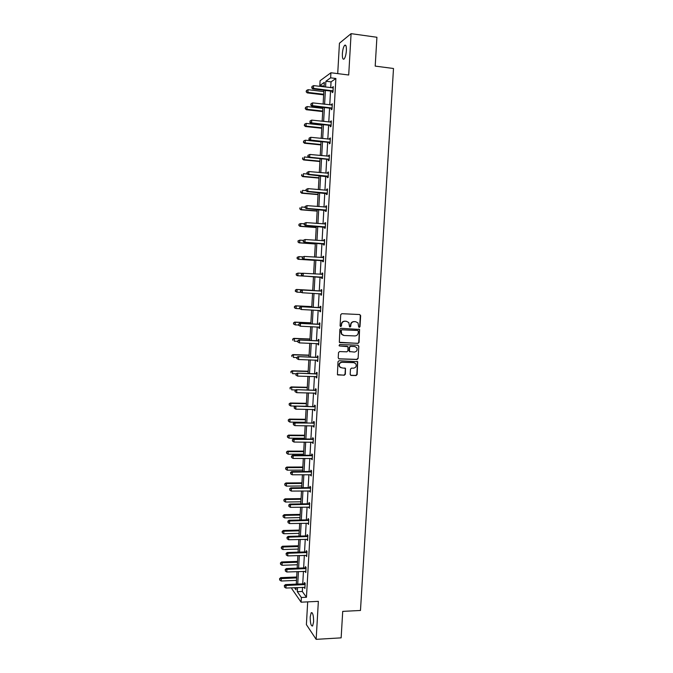 <?xml version="1.0" encoding="UTF-8"?>
<svg xmlns="http://www.w3.org/2000/svg" width="673" height="673" viewBox="0 0 673 673"><rect width="100%" height="100%" fill="white"/><g stroke="black" fill="none" stroke-linecap="round" stroke-linejoin="round"><path stroke-width="1.01" d="M359.256 327.381L359.996 326.683L360.652 315.629L359.727 314.543L341.783 313.702L340.723 314.703L340.075 325.825L340.731 326.59L341.48 325.883L341.556 324.445C341.876 322.426 343.003 321.358 344.955 321.24L346.46 321.307L348.816 322.586L349.506 326.708L350.027 326.985L350.768 326.287L350.852 324.849C351.163 322.838 352.29 321.77 354.225 321.66L355.723 321.719L358.028 322.947L358.608 326.624L359.256 327.381M358.995 327.314L359.668 326.615L360.324 315.578L359.668 314.543M340.462 326.523L341.556 324.445M349.758 326.918L350.852 324.849M310.211 616.897L311.204 612.733C312.785 612.464 313.584 615.492 313.601 621.827L312.609 625.983C311.027 626.218 310.228 623.19 310.211 616.897M342.372 53.705C342.7 49.676 343.44 46.883 344.61 45.327C345.905 44.452 346.494 46.21 346.385 50.593C346.057 54.639 345.308 57.432 344.147 58.963C342.851 59.83 342.263 58.08 342.372 53.705M307.687 601.864L306.392 624.62L316.159 639.35L341.144 637.853L342.717 611.378L360.476 610.47L393.495 68.495L375.198 66.105L376.914 37.267L351.087 33.65L339.444 43.215L337.72 73.618M350.17 374.365L351.096 375.425L356.093 375.551L357.144 374.55L357.691 361.712L339.049 360.736L337.989 361.746L337.425 374.625L344.298 375.24L345.35 374.23L345.493 368.367L341.707 367.845L339.629 366.659C338.763 364.244 339.571 362.789 342.035 362.284L353.813 362.654L355.824 363.765C356.749 366.179 355.975 367.651 353.485 368.19L351.533 368.131L350.482 369.132L350.17 374.365M324.125 86.127L319.81 85.597L320.087 80.743L330.923 72.76L348.707 75.006L351.087 33.65M330.923 72.76L330.636 77.832L325.892 81.24L325.564 87.061M302.547 587.344L302.312 591.483L306.459 597.254L335.886 78.489L330.636 77.832M306.459 597.254L301.361 597.489L301.092 602.184L291.846 588.808L291.897 587.798M316.159 639.35L318.354 601.359L301.092 602.184M358.011 343.381L359.062 342.38L359.584 329.442L340.933 328.298L339.873 329.299L339.335 342.279L358.011 343.381L358.734 342.296L359.466 330.064L358.852 329.055M358.827 346.267L358.103 358.482L357.052 359.491L339.15 358.911L338.216 357.843L338.519 352.576L339.579 351.575L346.864 351.828L347.924 350.818L347.949 346.679L339.604 345.989L339.066 345.686L339.688 344.526L357.901 345.199L358.827 346.267L358.103 358.482M296.986 571.604L296.288 584.139L292.099 584.299M324.083 86.884L324.336 82.35L319.81 85.597M294.471 587.689L295.969 589.817L296.095 587.613M297.18 568.172L297.887 555.553M298.08 552.163L298.787 539.468M298.972 536.112L299.687 523.342M299.872 520.027L300.587 507.173M300.772 503.9L301.496 490.962M301.681 487.732L302.404 474.717M302.581 471.529L303.313 458.422M303.489 455.276L304.23 442.094M304.406 438.998L305.147 425.731M305.315 422.669L306.064 409.319M306.232 406.299L306.981 392.872M307.149 389.894L307.906 376.384M308.066 373.448L308.823 359.845M308.991 356.959L309.757 343.272M309.908 340.429L310.682 326.657M310.842 323.864L311.616 310.009M311.767 307.25L312.55 293.31M312.701 290.593L313.483 276.578M313.635 273.886L314.417 259.854M314.569 257.094L315.351 243.079M315.511 240.269L316.293 226.271M316.453 223.394L317.235 209.412M317.404 206.485L318.178 192.512M318.346 189.525L319.128 175.577M319.296 172.524L320.079 158.592M320.247 155.48L321.029 141.566M321.206 138.394L321.98 124.505M322.165 121.266L322.939 107.394M323.124 104.096L323.898 90.232M297.533 587.554L297.298 591.71L301.361 597.489M325.379 90.409L324.596 104.265M324.411 107.562L323.637 121.434M323.461 124.665L322.678 138.554M322.502 141.717L321.719 155.631M321.551 158.735L320.769 172.658M320.6 175.712L319.818 189.651M319.65 192.646L318.867 206.603M318.699 209.53L317.917 223.503M317.757 226.38L316.975 240.37M316.815 243.18L316.032 257.195M315.881 259.946L315.09 273.97M314.939 276.67L314.156 290.677M314.005 293.386L313.223 307.317M313.071 310.076L312.297 323.923M312.137 326.725L311.372 340.488M311.212 343.331L310.446 357.01M310.278 359.895L309.521 373.49M309.353 376.417L308.596 389.928M308.436 392.897L307.679 406.324M307.511 409.344L306.762 422.686M306.594 425.74L305.853 439.006M305.677 442.102L304.936 455.285M304.76 458.422L304.028 471.521M303.851 474.709L303.119 487.715M302.943 490.945L302.219 503.875M302.034 507.148L301.311 519.993M301.125 523.308L300.41 536.078M300.225 539.426L299.519 552.112M299.325 555.511L298.619 568.113M298.425 571.554L297.727 584.08M302.312 591.483L297.298 591.71M335.886 78.489L331.049 81.879L330.721 87.683M330.536 91.032L329.753 104.862M329.568 108.151L328.786 121.998M328.609 125.22L327.827 139.092M327.65 142.255L326.868 156.136M326.691 159.24L325.909 173.138M325.732 176.183L324.95 190.106M324.781 193.084L323.991 207.023M323.831 209.942L323.04 223.899M322.88 226.767L322.089 240.732M321.938 243.542L321.147 257.523M320.987 260.274L320.205 274.273M320.054 276.965L319.263 290.955M319.111 293.655L318.321 307.569M318.169 310.32L317.387 324.142M317.235 326.935L316.453 340.681M316.293 343.516L315.528 357.17M315.368 360.055L314.602 373.624M314.434 376.552L313.677 390.037M313.509 393.007L312.752 406.408M312.583 409.42L311.826 422.737M311.658 425.79L310.909 439.032M310.733 442.127L309.992 455.285M309.816 458.422L309.084 471.495M308.899 474.675L308.167 487.664M307.99 490.886L307.258 503.799M307.073 507.063L306.35 519.893M306.165 523.199L305.449 535.944M305.256 539.292L304.541 551.961M304.347 555.343L303.641 567.936M303.447 571.36L302.741 583.87M331.049 81.879L325.892 81.24M304.457 583.668L304.524 582.524L305.172 583.407L304.886 588.513L304.255 587.268M305.357 567.734L305.424 566.59L306.08 567.432L305.786 572.555L305.155 571.301M306.257 551.767L306.324 550.623L306.989 551.414L306.695 556.554L306.064 555.292M307.166 535.767L307.233 534.614L307.898 535.363L307.603 540.512L306.964 539.241M308.074 519.716L308.133 518.563L308.806 519.27L308.512 524.435L307.872 523.157M308.983 503.631L309.042 502.479L309.715 503.143L309.42 508.317L308.789 507.03M309.891 487.513L309.959 486.352L310.632 486.966L310.337 492.156L309.698 490.869M310.808 471.352L310.867 470.191L311.549 470.764L311.254 475.962L310.615 474.667M311.717 455.141L311.784 453.981L312.465 454.511L312.171 459.718L311.532 458.422M312.642 438.905L312.701 437.736L313.391 438.216L313.096 443.448L312.457 442.136M313.559 422.619L313.626 421.449L314.316 421.887L314.013 427.128L313.382 425.807M314.484 406.299L314.552 405.129L315.242 405.516L314.939 410.766L314.249 410.362L314.299 409.445M315.41 389.936L315.469 388.758L316.167 389.103L315.873 394.37L315.174 394.008L315.233 393.04M316.335 373.532L316.403 372.354L317.101 372.657L316.798 377.932L316.1 377.62L316.159 376.594M317.261 357.085L317.328 355.908L318.035 356.16L317.732 361.451L317.033 361.182L317.092 360.105M318.194 340.605L318.262 339.419L318.968 339.629L318.666 344.929L317.959 344.711L318.026 343.583M319.128 324.083L319.195 322.897L319.902 323.057L319.608 328.374L318.893 328.197L318.96 327.011L319.667 327.339M320.062 307.511L320.129 306.324L320.844 306.442L320.541 311.767L319.835 311.641L319.902 310.446M321.004 290.904L321.071 289.71L321.787 289.785L321.484 295.127L320.769 295.043L320.836 293.849M321.946 274.256L322.014 273.061L322.729 273.087L322.426 278.437L321.711 278.403L321.778 277.209M322.889 257.566L322.956 256.371L323.679 256.346L323.377 261.713L322.653 261.721L322.72 260.527M323.831 240.833L323.898 239.638L324.63 239.563L324.327 244.947L323.595 245.006L323.663 243.803M324.781 224.033L324.849 222.856L325.581 222.738L325.278 228.13L324.546 228.24L324.613 227.037M325.74 207.166L325.799 206.039L326.531 205.871L326.228 211.28L325.496 211.431L325.564 210.228M326.691 190.257L326.75 189.18L327.49 188.962L327.187 194.388L326.447 194.59L326.514 193.378M327.65 173.306L327.709 172.28L328.449 172.01L328.146 177.445L327.406 177.697L327.473 176.486M328.609 156.304L328.668 155.337L329.408 155.017L329.105 160.468L328.357 160.771L328.424 159.551M329.577 139.269L329.627 138.344L330.376 137.982L330.064 143.442L329.316 143.795L329.391 142.575M330.544 122.192L330.586 121.317L331.343 120.896L331.032 126.381L330.283 126.776L330.35 125.557M331.511 105.064L332.311 103.777L331.999 109.27L331.242 109.716L331.318 108.496M332.479 87.902L333.278 86.615L332.967 92.117L332.21 92.613L332.277 91.385M332.521 87.128L333.244 87.212M331.553 104.239L332.277 104.323M330.586 121.317L331.318 121.392M329.627 138.344L330.35 138.419M328.668 155.337L329.391 155.404M327.709 172.28L328.432 172.347M326.75 189.18L327.473 189.248M325.799 206.039L326.523 206.098M324.849 222.856L325.572 222.914M323.898 239.638L324.622 239.689M322.956 256.371L323.671 256.413M322.014 273.061L322.729 273.103M320.769 295.043L321.484 295.077M319.835 311.641L320.55 311.675M318.893 328.197L319.616 328.222M317.959 344.711L318.682 344.736M317.033 361.182L317.749 361.208M316.1 377.62L316.815 377.637M315.174 394.008L315.889 394.025M314.249 410.362L314.964 410.37M313.332 426.674L314.039 426.682M312.407 442.952L313.122 442.952M311.49 459.179L312.205 459.179M310.581 475.374L311.288 475.365M309.664 491.526L310.371 491.517M308.756 507.644L309.462 507.627M307.847 523.712L308.554 523.695M306.938 539.746L307.645 539.729M306.038 555.747L306.745 555.721M305.13 571.705L305.836 571.68M304.23 587.622L304.936 587.588M350.532 324.781C350.843 322.771 351.971 321.711 353.905 321.593L355.394 321.66M341.253 324.378C341.564 322.359 342.692 321.299 344.643 321.181L346.141 321.248M339.722 342.616L357.683 343.297M358.339 331.225L357.683 330.468L341.951 329.812L341.211 330.51L341.707 334.161L344.122 335.499L354.881 335.928C356.816 335.802 357.935 334.733 358.246 332.731L358.339 331.225M343.348 335.364L341.404 334.086L340.807 331.949L340.9 330.435L341.64 329.736L357.363 330.393M338.721 358.793L356.724 359.382L357.775 358.381M347.26 346.267L339.604 345.989M354.393 352.08C356.909 351.542 357.674 350.053 356.707 347.613L354.721 346.536L350.574 346.385L349.523 347.386L349.497 351.525L354.393 352.08M355.151 346.587L354.721 346.536M349.851 351.836L349.001 350.776L349.203 347.293L350.263 346.292L354.402 346.444M358.499 346.183L357.952 345.199M354.377 362.73L353.813 362.654M340.74 367.618L339.327 366.541C338.46 364.135 339.259 362.68 341.724 362.175L353.493 362.545M337.737 374.937L343.987 375.113L345.039 374.112L345.35 368.88L344.862 367.946M350.633 375.282L355.773 375.433L356.816 374.424L357.548 362.251L357.043 361.308M323.822 91.587L308.066 89.694L307.914 92.403L307.241 92.891L323.637 94.843M306.417 91.578L306.476 90.502L306.148 91.78L307.914 92.403L323.671 94.279M306.476 90.502L308.066 89.694M307.241 92.891L306.148 91.78M333.042 90.889L313.467 88.382L313.618 85.614L333.211 87.843M332.992 91.789L331.747 91.183L312.752 88.895L313.467 88.382L311.927 87.54L311.986 86.43L311.927 87.54M311.649 87.751L312.752 88.895M313.618 85.614L311.986 86.43M322.88 108.378L307.14 106.578L306.989 109.278L306.316 109.716L322.704 111.575M305.492 108.446L305.55 107.369L305.231 108.631L306.989 109.278L322.737 111.062M305.55 107.369L307.14 106.578M306.316 109.716L305.231 108.631M321.946 125.128L306.215 123.411L306.072 126.112L305.399 126.507L321.77 128.265M304.575 125.279L304.633 124.202L304.305 125.439L306.072 126.112L321.795 127.803M304.633 124.202L306.215 123.411M305.399 126.507L304.305 125.439M332.067 108.042L312.508 105.653L312.667 102.885L332.243 105.005M332.025 108.883L330.779 108.286L311.809 106.115L312.508 105.653L310.976 104.803L311.035 103.701L310.976 104.803M310.699 104.988L311.809 106.115M312.667 102.885L311.035 103.701M331.099 125.153L311.565 122.881L311.717 120.122L331.276 122.124M331.057 125.944L329.82 125.355L310.859 123.294L311.565 122.881L310.034 122.023L310.093 120.921L310.034 122.023M309.748 122.192L310.859 123.294M311.717 120.122L310.093 120.921M321.013 141.835L305.298 140.211L305.147 142.903L304.482 143.248L320.844 144.914M303.658 142.062L303.716 140.985L303.397 142.196L305.147 142.903L320.861 144.51M303.716 140.985L305.298 140.211M304.482 143.248L303.397 142.196M330.132 142.222L310.615 140.06L310.766 137.309L330.308 139.202M330.098 142.954L328.861 142.373L309.916 140.421L310.615 140.06L309.084 139.202L309.143 138.1L309.084 139.202M308.806 139.345L309.916 140.421M310.766 137.309L309.143 138.1M308.865 157.406L304.381 156.969L304.238 159.644L303.573 159.947L319.911 161.528M302.741 158.803L302.8 157.734L302.48 158.929L304.238 159.644L319.936 161.167M303.573 159.947L302.48 158.929M307.931 155.362L307.864 156.464L307.931 155.362L309.824 154.453L329.341 156.237M308.2 155.236L309.824 154.453L309.673 157.196L308.974 157.507L327.902 159.358L329.131 159.93M329.173 159.249L309.673 157.196L308.141 156.338M307.864 156.464L308.974 157.507M307.494 174.055L303.464 173.676L303.321 176.351L302.665 176.604L318.985 178.093M301.832 175.51L301.891 174.433L301.571 175.611L303.321 176.351L319.002 177.79M302.665 176.604L301.571 175.611M306.989 172.439L306.93 173.533L306.989 172.439L308.882 171.556L328.382 173.23M307.267 172.33L308.882 171.556L308.73 174.29L308.041 174.559L328.18 176.856M328.214 176.233L308.73 174.29L307.199 173.424M306.93 173.533L308.041 174.559M306.106 190.661L302.556 190.35L302.404 193.016L301.748 193.227L318.06 194.623M300.924 192.167L300.982 191.098L300.663 192.251L302.404 193.016L318.077 194.362M301.748 193.227L300.663 192.251M306.055 189.466L305.996 190.56L306.055 189.466L307.94 188.617L327.053 190.274M306.324 189.382L307.94 188.617L307.788 191.342L307.098 191.561L327.221 193.748M327.255 193.168L307.788 191.342L306.265 190.476M305.996 190.56L307.098 191.561M305.071 207.259L301.647 206.981L301.496 209.648L300.848 209.799L317.143 211.112M300.015 208.79L300.074 207.721L299.754 208.849L301.496 209.648L317.151 210.901M300.848 209.799L299.754 208.849M305.121 206.46L305.062 207.545L305.121 206.46L306.997 205.627L326.464 207.082M305.391 206.384L306.997 205.627L306.846 208.352L306.165 208.521L326.27 210.59M326.296 210.069L306.846 208.352L305.332 207.477M325.934 207.183L326.472 207.006M305.062 207.545L306.165 208.521M304.162 223.831L300.738 223.571L300.587 226.229L299.939 226.338L316.217 227.558M299.106 225.362L299.165 224.302L298.854 225.413L300.587 226.229L316.234 227.398M298.905 224.353L300.082 223.688L299.165 224.302M299.939 226.338L298.854 225.413M304.188 223.402L304.129 224.488L304.188 223.402L306.064 222.603L325.513 223.941M304.457 223.352L306.064 222.603L305.912 225.32L305.239 225.438L325.32 227.39M325.345 226.927L305.912 225.32L304.398 224.437M324.857 224.033L325.522 223.815M304.129 224.488L305.239 225.438M303.254 240.362L299.83 240.126L299.687 242.768L299.039 242.835L315.301 243.971M298.206 241.901L298.265 240.85L297.946 241.935L299.687 242.768L315.309 243.862M298.004 240.875L299.83 240.126L298.265 240.85M299.039 242.835L297.946 241.935M303.254 240.303L303.195 241.38L303.254 240.303L305.13 239.529L324.563 240.766M303.523 240.269L305.13 239.529L304.978 242.246L304.305 242.314L324.369 244.156M324.394 243.744L304.978 242.246L303.464 241.355M323.789 240.85L324.571 240.581M303.195 241.38L304.305 242.314M302.791 256.884L298.93 256.632L298.778 259.273L298.139 259.29L314.392 260.333M297.306 258.398L297.365 257.347L297.045 258.407L298.778 259.273L314.392 260.274M297.104 257.355L298.93 256.632L297.365 257.347M298.139 259.29L297.045 258.407M302.328 257.162L302.27 258.239L302.328 257.162L304.196 256.421L323.612 257.54M302.598 257.153L304.196 256.421L304.053 259.122L303.38 259.139L323.427 260.872M323.444 260.51L304.053 259.122L302.539 258.23M322.712 257.624L323.62 257.313M302.27 258.239L303.38 259.139M297.239 275.711L313.475 276.662L297.239 275.711L296.154 274.853L296.465 273.81L296.154 274.853M302.413 273.364L298.021 273.103L297.878 275.737L296.406 274.862M296.213 273.793L298.021 273.103L296.465 273.81M301.403 273.978L301.613 275.064L301.403 273.978L302.606 273.246L322.661 274.281M301.672 273.987L303.271 273.263L303.119 275.964L302.455 275.93L322.476 277.554M322.493 277.242L303.119 275.964L301.613 275.064M321.593 274.357L322.678 274.004M301.344 275.055L302.455 275.93M295.565 290.223L295.506 291.274L295.565 290.223L297.121 289.525L312.709 290.374L296.49 289.466L297.121 289.525L296.978 292.158L301.142 292.376M295.506 291.274L296.978 292.158L295.254 291.249M295.312 290.198L296.49 289.466M321.181 291.089L301.681 289.996L321.719 290.98M300.747 290.778L302.345 290.071L302.194 292.755L300.427 291.83L300.747 290.778L300.427 291.83M321.551 293.933L302.194 292.755L300.688 291.855M320.466 291.014L321.736 290.643M321.534 294.185L320.592 293.739M301.681 289.996L300.486 290.753M311.801 306.602L295.598 305.803L296.229 305.921L296.086 308.537L299.712 308.714M311.801 306.678L296.229 305.921L294.421 306.56L294.614 307.654L294.673 306.602M294.614 307.654L295.455 308.419L294.362 307.603M294.421 306.56L295.598 305.803M320.239 307.746L300.755 306.711L320.777 307.628M299.83 307.536L301.42 306.829L301.277 309.513L299.502 308.554L299.83 307.536L299.502 308.554M320.609 310.573L301.277 309.513L299.771 308.604M319.524 307.628L320.802 307.25M320.6 310.783L319.784 310.396M300.755 306.711L299.561 307.485M310.901 322.813L294.707 322.106L295.338 322.266L295.186 324.882L298.602 325.025M310.892 322.939L295.338 322.266L293.529 322.88L293.722 323.991L293.781 322.947M293.722 323.991L295.186 324.882L293.47 323.923M293.529 322.88L294.707 322.106M319.296 324.361L299.838 323.385L319.835 324.243M298.905 324.243L300.503 323.545L300.351 326.22L298.585 325.244L298.905 324.243L298.585 325.244M319.675 327.179L300.351 326.22L298.846 325.311M318.59 324.193L319.86 323.814M299.838 323.385L298.644 324.176M309.992 338.99L293.815 338.368L294.438 338.569L294.294 341.186L297.702 341.312M309.984 339.167L294.438 338.569L292.637 339.158L292.831 340.286L292.89 339.242M292.637 339.158L293.815 338.368M318.363 340.933L298.921 340.016L318.901 340.816M297.988 340.908L299.578 340.227L299.435 342.894L297.668 341.892L297.988 340.908L297.668 341.892M318.733 343.743L299.435 342.894L297.929 341.977M317.656 340.723L318.926 340.336M318.724 343.853L318.152 343.583M298.921 340.016L297.727 340.824M309.092 355.125L292.923 354.595L293.554 354.839L293.411 357.447L296.81 357.556M309.075 355.352L293.554 354.839L291.754 355.403L291.947 356.547L291.998 355.504M291.754 355.403L292.923 354.595M317.42 357.472L298.013 356.606L317.967 357.346M297.079 357.54L298.661 356.858L298.518 359.525L296.759 358.499L297.079 357.54L296.759 358.499M317.799 360.274L298.518 359.525L297.02 358.6M316.722 357.212L317.993 356.816M317.799 360.324L317.353 360.122M298.013 356.606L296.818 357.439M308.192 371.227L292.04 370.781L292.662 371.067L292.519 373.666L296.238 373.767M308.175 371.496L292.662 371.067L290.871 371.605L291.056 372.758L291.115 371.723M290.871 371.605L292.04 370.781M316.495 373.961L297.096 373.153L317.033 373.835M296.162 374.121L297.752 373.456L297.601 376.114L295.851 375.063L296.162 374.121L295.851 375.063M316.647 376.653L297.601 376.114L296.103 375.189M315.797 373.658L317.067 373.254M297.096 373.153L295.901 374.003M307.292 387.286L291.157 386.925L291.779 387.261L291.636 389.852L295.809 389.936M307.275 387.606L291.779 387.261L289.987 387.766L290.172 388.944L290.231 387.9M289.987 387.766L291.157 386.925M315.561 390.416L296.187 389.659L316.1 390.281M295.254 390.668L296.835 390.012L296.692 392.662L294.942 391.585L295.254 390.668L294.942 391.585M315.94 393.192L296.692 392.662L295.195 391.728M314.871 390.062L316.133 389.659M296.187 389.659L294.993 390.525M306.4 403.304L290.282 403.026L290.896 403.405L290.753 405.996L306.232 406.248M306.375 403.674L290.896 403.405L289.104 403.893L289.289 405.079L289.348 404.044M290.753 405.996L289.289 405.079M289.104 403.893L290.282 403.026M314.636 406.82L295.287 406.122L315.174 406.694M294.345 407.173L294.286 408.225L294.345 407.173L295.927 406.517L295.784 409.167L315.006 409.596M313.946 406.425L315.208 406.012M295.287 406.122L294.093 407.014M294.286 408.225L295.784 409.167M305.5 419.287L289.398 419.094L290.013 419.515L289.87 422.097L305.34 422.265M305.483 419.7L290.013 419.515L288.229 419.977L288.414 421.18L288.473 420.145M289.87 422.097L288.414 421.18M288.229 419.977L289.398 419.094M313.711 423.191L294.379 422.551L295.018 422.989L314.249 423.065M293.436 423.637L293.378 424.688L293.436 423.637L295.018 422.989L294.875 425.63L314.081 425.959M313.021 422.753L314.291 422.333M294.379 422.551L293.184 423.46M293.378 424.688L294.875 425.63M304.617 435.229L288.524 435.12L289.129 435.591L288.986 438.165L304.44 438.249M304.583 435.692L289.129 435.591L287.354 436.02L287.539 437.24L287.59 436.213M288.986 438.165L287.539 437.24M287.354 436.02L288.524 435.12M312.785 439.519L312.104 439.04L293.478 438.931L294.109 439.419L313.324 439.385M292.536 440.058L292.477 441.109L292.536 440.058L294.109 439.419L293.966 442.052L313.164 442.279M312.104 439.04L313.366 438.611M293.478 438.931L292.284 439.856M292.477 441.109L293.966 442.052M303.725 451.137L287.649 451.112L288.254 451.625L288.111 454.191L303.548 454.199M303.691 451.642L288.254 451.625L286.479 452.029L286.664 453.265L286.715 452.239M288.111 454.191L286.664 453.265M286.479 452.029L287.649 451.112M311.868 455.814L311.187 455.285L292.578 455.276L293.209 455.814L312.398 455.68M291.636 456.437L291.577 457.489L291.636 456.437L293.209 455.814L293.066 458.431L312.238 458.557M311.187 455.285L312.449 454.855M292.578 455.276L291.384 456.227M291.577 457.489L293.066 458.431M302.833 467.003L286.774 467.062L287.379 467.617L287.236 470.175L302.665 470.107M302.808 467.558L287.379 467.617L285.604 467.996L285.789 469.249L285.84 468.223M287.236 470.175L285.789 469.249M285.604 467.996L286.774 467.062M310.943 472.059L310.27 471.487L291.678 471.58L292.309 472.16L311.481 471.924M290.736 472.774L290.677 473.826L290.736 472.774L292.309 472.16L292.166 474.776L311.321 474.793M310.27 471.487L311.532 471.05M291.678 471.58L290.484 472.547M290.677 473.826L292.166 474.776M301.95 482.835L285.907 482.97L286.505 483.567L286.361 486.125L301.773 485.973M301.916 483.433L286.505 483.567L284.738 483.929L284.915 485.191L284.973 484.173M286.361 486.125L284.915 485.191M284.738 483.929L285.907 482.97M310.026 488.27L309.353 487.656L290.786 487.841L291.409 488.472L310.564 488.127M289.836 489.078L289.785 490.121L289.836 489.078L291.409 488.472L291.266 491.08L310.404 490.996M309.353 487.656L310.615 487.21M290.786 487.841L289.592 488.825M289.785 490.121L291.266 491.08M301.067 498.626L285.041 498.844L285.63 499.484L285.495 502.033L300.89 501.806M301.033 499.273L285.63 499.484L283.871 499.82L284.048 501.099L284.107 500.081M285.495 502.033L284.048 501.099M283.871 499.82L285.041 498.844M309.117 504.439L308.444 503.783L289.886 504.069L290.509 504.733L309.647 504.296M288.944 505.339L288.885 506.382L288.944 505.339L290.509 504.733L290.366 507.341L309.487 507.156M308.444 503.783L309.706 503.337M289.886 504.069L288.7 505.07M288.885 506.382L290.366 507.341M300.192 514.382L284.174 514.685L284.763 515.367L284.629 517.907L300.007 517.596M300.15 515.072L284.763 515.367L283.005 515.678L283.182 516.965L283.24 515.947M284.629 517.907L283.182 516.965M283.005 515.678L284.174 514.685M308.2 520.574L307.536 519.867L288.995 520.254L289.617 520.969L308.739 520.431M288.052 521.558L287.994 522.593L288.052 521.558L289.617 520.969L289.474 523.56L308.579 523.283M307.536 519.867L308.798 519.413M288.995 520.254L287.808 521.272M287.994 522.593L289.474 523.56M299.308 530.097L283.308 530.484L283.897 531.207L283.762 533.739L299.132 533.353M299.266 530.829L283.897 531.207L282.138 531.493L282.315 532.797L282.374 531.779M283.762 533.739L282.315 532.797M282.138 531.493L283.308 530.484M307.292 536.667L306.627 535.91L288.111 536.398L288.725 537.155L307.83 536.516M287.161 537.735L287.102 538.77L287.161 537.735L288.725 537.155L288.582 539.746L307.67 539.359M306.627 535.91L307.889 535.456M288.111 536.398L286.917 537.433M287.102 538.77L288.582 539.746M298.433 545.778L282.45 546.24L283.03 547.006L282.896 549.538L298.248 549.075M298.391 546.552L283.03 547.006L281.28 547.267L281.457 548.588L281.507 547.578M282.896 549.538L281.457 548.588M281.28 547.267L282.45 546.24M306.383 552.718L305.727 551.919L287.22 552.499L287.834 553.299L306.922 552.567M286.277 553.879L286.218 554.914L286.277 553.879L287.834 553.299L287.691 555.89L306.762 555.402M305.727 551.919L306.981 551.456M287.22 552.499L286.033 553.559M286.218 554.914L287.691 555.89M297.559 561.417L281.583 561.963L282.172 562.771L282.029 565.295L297.373 564.756M297.516 562.241L282.172 562.771L280.414 563.007L280.591 564.336L280.649 563.335M282.029 565.295L280.591 564.336M280.414 563.007L281.583 561.963M305.483 568.727L304.827 567.894L286.336 568.567L286.942 569.408L306.013 568.576M285.386 569.981L285.335 571.007L285.386 569.981L286.942 569.408L286.807 571.991L305.853 571.411M304.827 567.894L306.072 567.423M286.336 568.567L285.15 569.644M285.335 571.007L286.807 571.991M296.684 577.022L280.734 577.644L281.306 578.502L281.171 581.018L296.499 580.395M296.642 577.888L279.556 578.704L279.732 580.059L279.791 579.049M281.171 581.018L279.732 580.059M279.556 578.704L280.734 577.644M304.575 584.702L303.927 583.819L285.453 584.593L286.059 585.485L305.113 584.551M284.502 586.04L284.452 587.066L284.502 586.04L286.059 585.485L285.916 588.051L304.953 587.369M303.927 583.819L305.147 583.365M285.453 584.593L284.267 585.687M284.452 587.066L285.916 588.051M332.891 90.805L332.134 91.309M332.504 90.678L331.747 91.183M331.924 107.958L331.166 108.412M331.537 107.831L330.779 108.286M330.956 125.069L330.199 125.472M330.569 124.951L329.82 125.355M329.989 142.146L329.24 142.499M329.602 142.02L328.861 142.373M329.021 159.173L328.281 159.476M328.643 159.055L327.902 159.358M328.062 176.149L327.322 176.41M327.684 176.04L326.943 176.292M327.103 193.092L326.371 193.302M326.725 192.983L325.984 193.193M326.153 209.993L325.412 210.153M325.766 209.883L325.034 210.043M325.194 226.851L324.47 226.961M324.815 226.742L324.083 226.851M324.243 243.668L323.52 243.727M323.864 243.559L323.141 243.626M324.403 240.816L323.94 240.867M323.292 260.434L322.577 260.451M322.914 260.333L322.199 260.35M323.461 257.599L322.737 257.624M322.35 277.167L321.635 277.141M321.972 277.066L321.248 277.04M322.51 274.34L321.787 274.315M321.408 293.857L320.693 293.781M321.568 291.03L320.853 290.963M320.466 310.505L319.868 310.404M320.626 307.687L319.911 307.569M319.683 324.302L318.977 324.134M318.75 340.875L318.043 340.664M317.807 357.405L317.109 357.144M316.882 373.894L316.184 373.591M315.948 390.34L315.25 389.995M315.023 406.753L314.325 406.357M314.098 423.124L313.408 422.678M313.172 439.452L312.482 438.964M312.247 455.739L311.565 455.209M311.33 471.983L310.648 471.411M310.413 488.194L309.74 487.572M309.496 504.363L308.831 503.698M308.587 520.49L307.923 519.783M307.679 536.583L307.014 535.826M306.77 552.634L306.106 551.835M305.862 568.643L305.206 567.802M304.962 584.61L304.305 583.735M311.204 612.733L312.053 612.691M344.61 45.327L345.829 45.495"/></g></svg>
